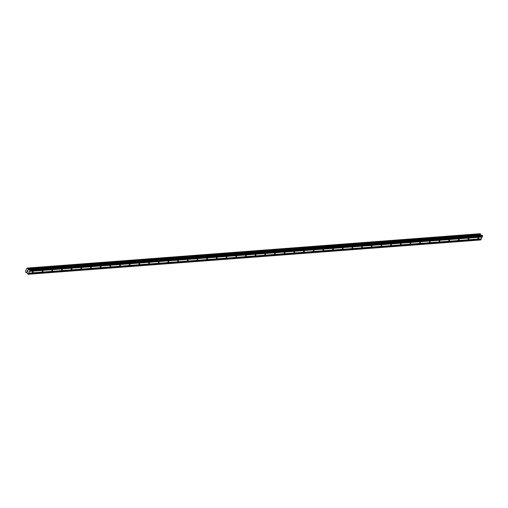 <?xml version="1.0" encoding="UTF-8"?>
<svg xmlns="http://www.w3.org/2000/svg" width="508" height="508" viewBox="0 0 508 508"><rect width="100%" height="100%" fill="white"/><g stroke="black" fill="none" stroke-linecap="round" stroke-linejoin="round"><path stroke-width="0.76" d="M477.914 238.696A0.597 0.324 -51.3 0 1 478.504 237.725A0.597 0.324 -51.3 0 1 477.914 238.696M468.23 239.427A0.597 0.324 -51.3 0 1 468.82 238.462A0.597 0.324 -51.3 0 1 468.23 239.427M458.553 240.163A0.597 0.324 -51.3 0 1 459.143 239.192A0.597 0.324 -51.3 0 1 458.553 240.163M448.869 240.9A0.597 0.324 -51.3 0 1 449.459 239.928A0.597 0.324 -51.3 0 1 448.869 240.9M439.185 241.637A0.597 0.324 -51.3 0 1 439.776 240.665A0.597 0.324 -51.3 0 1 439.185 241.637M429.508 242.367A0.597 0.324 -51.3 0 1 430.098 241.395A0.597 0.324 -51.3 0 1 429.508 242.367M419.824 243.103A0.597 0.324 -51.3 0 1 420.414 242.132A0.597 0.324 -51.3 0 1 419.824 243.103M410.14 243.84A0.597 0.324 -51.3 0 1 410.731 242.868A0.597 0.324 -51.3 0 1 410.14 243.84M400.463 244.57A0.597 0.324 -51.3 0 1 401.053 243.605A0.597 0.324 -51.3 0 1 400.463 244.57M390.779 245.307A0.597 0.324 -51.3 0 1 391.37 244.335A0.597 0.324 -51.3 0 1 390.779 245.307M381.095 246.043A0.597 0.324 -51.3 0 1 381.686 245.072A0.597 0.324 -51.3 0 1 381.095 246.043M371.418 246.774A0.597 0.324 -51.3 0 1 372.008 245.809A0.597 0.324 -51.3 0 1 371.418 246.774M361.734 247.51A0.597 0.324 -51.3 0 1 362.325 246.539A0.597 0.324 -51.3 0 1 361.734 247.51M352.05 248.247A0.597 0.324 -51.3 0 1 352.641 247.275A0.597 0.324 -51.3 0 1 352.05 248.247M342.373 248.977A0.597 0.324 -51.3 0 1 342.964 248.012A0.597 0.324 -51.3 0 1 342.373 248.977M332.689 249.714A0.597 0.324 -51.3 0 1 333.28 248.742A0.597 0.324 -51.3 0 1 332.689 249.714M323.005 250.45A0.597 0.324 -51.3 0 1 323.596 249.479A0.597 0.324 -51.3 0 1 323.005 250.45M313.328 251.181A0.597 0.324 -51.3 0 1 313.919 250.215A0.597 0.324 -51.3 0 1 313.328 251.181M303.644 251.917A0.597 0.324 -51.3 0 1 304.235 250.946A0.597 0.324 -51.3 0 1 303.644 251.917M293.961 252.654A0.597 0.324 -51.3 0 1 294.551 251.682A0.597 0.324 -51.3 0 1 293.961 252.654M284.283 253.39A0.597 0.324 -51.3 0 1 284.874 252.419A0.597 0.324 -51.3 0 1 284.283 253.39M274.599 254.121A0.597 0.324 -51.3 0 1 275.19 253.149A0.597 0.324 -51.3 0 1 274.599 254.121M264.916 254.857A0.597 0.324 -51.3 0 1 265.506 253.886A0.597 0.324 -51.3 0 1 264.916 254.857M255.238 255.594A0.597 0.324 -51.3 0 1 255.829 254.622A0.597 0.324 -51.3 0 1 255.238 255.594M245.554 256.324A0.597 0.324 -51.3 0 1 246.145 255.359A0.597 0.324 -51.3 0 1 245.554 256.324M235.871 257.061A0.597 0.324 -51.3 0 1 236.461 256.089A0.597 0.324 -51.3 0 1 235.871 257.061M226.193 257.797A0.597 0.324 -51.3 0 1 226.784 256.826A0.597 0.324 -51.3 0 1 226.193 257.797M216.51 258.528A0.597 0.324 -51.3 0 1 217.1 257.562A0.597 0.324 -51.3 0 1 216.51 258.528M206.826 259.264A0.597 0.324 -51.3 0 1 207.416 258.293A0.597 0.324 -51.3 0 1 206.826 259.264M197.148 260.001A0.597 0.324 -51.3 0 1 197.739 259.029A0.597 0.324 -51.3 0 1 197.148 260.001M187.465 260.731A0.597 0.324 -51.3 0 1 188.055 259.766A0.597 0.324 -51.3 0 1 187.465 260.731M177.781 261.468A0.597 0.324 -51.3 0 1 178.371 260.496A0.597 0.324 -51.3 0 1 177.781 261.468M168.104 262.204A0.597 0.324 -51.3 0 1 168.694 261.233A0.597 0.324 -51.3 0 1 168.104 262.204M158.42 262.941A0.597 0.324 -51.3 0 1 159.01 261.969A0.597 0.324 -51.3 0 1 158.42 262.941M148.736 263.671A0.597 0.324 -51.3 0 1 149.327 262.7A0.597 0.324 -51.3 0 1 148.736 263.671M139.059 264.408A0.597 0.324 -51.3 0 1 139.649 263.436A0.597 0.324 -51.3 0 1 139.059 264.408M129.375 265.144A0.597 0.324 -51.3 0 1 129.965 264.173A0.597 0.324 -51.3 0 1 129.375 265.144M119.691 265.875A0.597 0.324 -51.3 0 1 120.282 264.909A0.597 0.324 -51.3 0 1 119.691 265.875M110.014 266.611A0.597 0.324 -51.3 0 1 110.604 265.64A0.597 0.324 -51.3 0 1 110.014 266.611M100.33 267.348A0.597 0.324 -51.3 0 1 100.921 266.376A0.597 0.324 -51.3 0 1 100.33 267.348M90.646 268.078A0.597 0.324 -51.3 0 1 91.237 267.113A0.597 0.324 -51.3 0 1 90.646 268.078M80.969 268.815A0.597 0.324 -51.3 0 1 81.553 267.843A0.597 0.324 -51.3 0 1 80.969 268.815M71.285 269.551A0.597 0.324 -51.3 0 1 71.876 268.58A0.597 0.324 -51.3 0 1 71.285 269.551M61.601 270.281A0.597 0.324 -51.3 0 1 62.192 269.316A0.597 0.324 -51.3 0 1 61.601 270.281M51.924 271.018A0.597 0.324 -51.3 0 1 52.508 270.046A0.597 0.324 -51.3 0 1 51.924 271.018M42.24 271.755A0.597 0.324 -51.3 0 1 42.831 270.783A0.597 0.324 -51.3 0 1 42.24 271.755M32.556 272.485A0.597 0.324 -51.3 0 1 33.147 271.52A0.597 0.324 -51.3 0 1 32.556 272.485M28.029 274.295L26.702 272.39A0.514 0.381 -94.3 0 0 26.251 272.529L25.603 272.009A0.514 0.381 -94.3 0 0 25.476 271.405L26.816 268.3A0.514 0.381 -94.3 0 0 27.261 268.154L27.908 268.675A0.514 0.381 -94.3 0 0 28.035 269.278L28.575 269.824L29.47 269.589L29.985 270.313L28.029 274.295L480.644 239.947L482.6 235.972L482.022 235.223L29.426 269.57M480.936 235.306L480.657 234.937A0.514 0.381 -94.3 0 1 480.53 234.328L480.143 233.705L27.54 268.053L480.143 233.705M27.089 271.336L27.222 270.897M27.616 271.761L27.794 271.355L27.622 271.761M27.794 271.355L27.635 271.85L27.026 271.355L27.635 271.85M27.47 270.332L28.054 270.878M481.394 238.779L28.772 273.12M482.136 237.052L29.515 271.393M481.298 238.804L28.683 273.152M481.216 238.995L28.6 273.336M481.241 239.122L28.626 273.463M480.924 239.859L28.308 274.199M27.165 268.275L26.816 268.3M480.657 234.937L28.035 269.278M480.676 235.007L28.061 269.354M482.517 235.591L29.902 269.939M482.6 235.972L29.985 270.313M482.283 236.709L29.667 271.05M482.187 236.741L29.572 271.082M482.111 236.925L29.489 271.266M26.988 272.472L26.251 272.529M27.026 272.504L26.206 272.567M27.083 272.548L26.003 272.631L27.083 272.555M480.193 233.724L27.572 268.072M480.435 233.921L27.813 268.262M480.473 233.985L27.857 268.332M480.53 234.258L27.915 268.605M480.53 234.328L27.908 268.675M480.689 235.058L28.073 269.405M480.739 235.147L28.124 269.494M482.086 235.242L29.47 269.589M482.022 235.223L29.407 269.564"/></g></svg>
